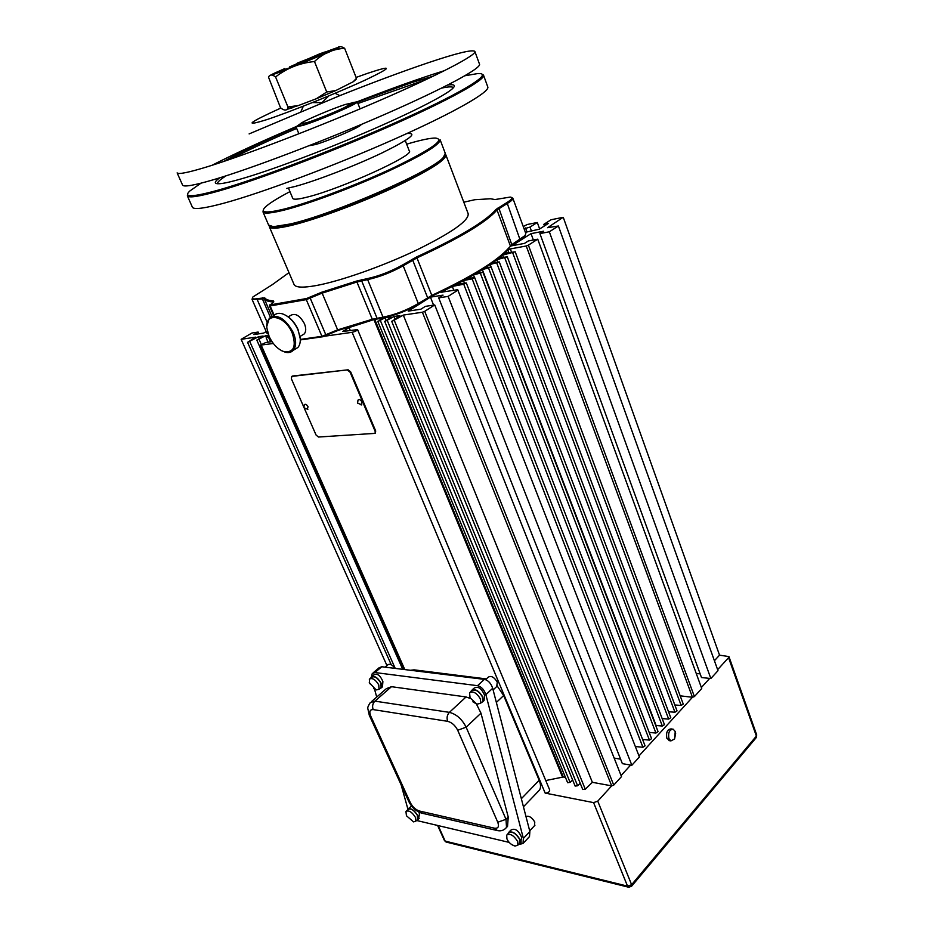 <?xml version="1.0" encoding="UTF-8"?>
<svg xmlns="http://www.w3.org/2000/svg" width="934" height="934" viewBox="0 0 934 934"><rect width="100%" height="100%" fill="white"/><g stroke="black" fill="none" stroke-linecap="round" stroke-linejoin="round"><path stroke-width="1.4" d="M344.226 107.702L352.48 102.857L345.393 104.456C331.803 108.799 303.258 121 300.526 123.65L306.761 122.751C318.751 118.711 331.243 113.691 344.226 107.702M300.246 124.362L300.106 124.712C298.857 125.845 300.993 125.541 306.515 123.802C323.631 118.466 360.757 101.899 352.76 103.23L352.597 103.16M284.543 68.684C268.875 75.502 267.124 76.728 279.278 72.327L328.173 52.502C341.879 46.431 342.568 45.661 330.227 50.191L325.149 52.117L325.966 52.491L319.381 55.783L289.155 68.042L284.205 69.536L284.555 68.637M284.403 69.034L278.671 71.778L284.87 69.898C301.227 63.874 337.921 48.37 331.465 50.226L325.499 52.281M284.426 68.988L277.993 72.327L284.17 70.202C298.25 65.018 330.402 51.627 332.562 50.062L325.452 52.257M275.565 76.938C272.051 74.3 269.704 74.381 268.525 77.195L280.515 107.749C283.644 110.329 285.967 110.737 287.462 108.974L287.952 107.001L275.565 76.938C286.855 68.135 299.826 62.998 314.478 61.527L326.713 91.999L335.82 90.54L353.204 81.76L356.449 78.328L344.646 48.334C333.169 48.977 323.106 53.378 314.478 61.527M288.513 107.27L287.929 107.585M287.065 109.336L292.494 107.737M356.449 78.328L353.834 81.328M337.629 47.564C339.322 46.14 341.657 46.396 344.646 48.334M287.952 107.001L298.541 105.495L316.369 98.724L326.713 91.999M280.795 108.075C247.685 123.183 243.214 126.977 267.381 119.447C291.081 111.566 339.322 92.127 366.186 79.635C392.607 66.944 393.097 64.831 367.669 73.307L356.099 77.429M182.48 184.897L182.609 185.177C183.975 187.174 194.295 185.341 213.582 179.69C251.269 168.587 324.367 140.812 384.761 114.392C445.273 87.936 482.166 67.808 479.457 64.037L474.846 51.382C472.16 49.385 456.434 53.226 427.679 62.917C402.239 71.544 372.946 82.449 339.813 95.642L249.121 133.912M444.526 70.634L432.057 74.592C410.271 81.76 385.322 90.808 357.22 101.748M182.609 185.177L177.133 172.872C178.382 174.6 188.633 172.51 207.873 166.602C245.467 155.009 318.728 126.931 379.379 100.615C440.171 74.265 477.379 54.616 474.846 51.382M295.996 126.685C262.15 141.081 234.142 153.958 211.983 165.306M426.056 79.6L357.944 103.487M296.685 128.425C269.763 140.007 247.989 150.141 231.375 158.85M433.388 76.109L412.022 82.484L357.418 102.145M296.136 127.106C264.007 140.929 239.875 152.382 223.728 161.454M300.433 123.732L296.02 126.814L303.678 125.144C321.086 119.727 359.87 102.81 357.278 101.806L360.057 108.881M357.278 101.806L351.99 102.74M361.061 124.561C362.042 126.265 330.134 140.298 315.657 144.501L309.049 145.739M319.988 53.717L289.4 66.991C301.892 62.38 329.772 50.599 324.904 52.012L319.988 53.717M297.257 63.127L316.311 55.643L297.257 63.127M710.844 678.528L549.332 231.784L558.404 225.993L717.989 670.682L710.844 678.528L701.492 677.535L539.91 233.593L543.67 231.2L531.037 233.64L511.832 245.77L524.476 243.4L528.317 240.96L537.739 239.186L528.387 245.152L694.394 696.589L692.456 697.278L680.174 695.83M537.739 239.186L701.738 688.521L694.394 696.589M639.393 756.972L457.73 289.692L639.393 756.972L631.851 765.25L622.371 763.662L438.711 297.876L443.043 295.132L430.434 297.14L408.298 311.115L420.895 309.201L425.332 306.375L434.73 304.939L424.701 311.349L613.743 785.12L611.688 785.856L592.366 782.318L403.313 315.085L392.14 321.319L399.892 315.599L394.066 316.474L385.123 321.354L390.961 316.93L384.948 317.829L378.223 321.378L382.158 318.249L374.756 319.358L563.319 776.995L545.76 780.544M273.323 343.49L260.574 345.125L265.723 342.533L271.981 341.634M525.398 235.123L520.156 240.003L510.046 246.681L508.119 249.144C496.608 261.987 471.25 277.608 432.045 296.008L418.525 304.122C407.049 310.824 395.502 315.307 383.897 317.56L372.549 319.86L337.91 330.473L322.837 336.742L300.304 339.929M562.525 777.053L373.927 319.58L349.047 327.565L342.708 331.488L357.582 329.585C356.928 330.636 355.118 331.558 352.141 332.317L324.577 336.228M373.927 319.58L374.756 319.358M438.163 825.586L445.179 841.102L627.543 886.144L593.58 802.621L597.748 801.15L611.688 785.856L422.39 312.236L403.313 315.085M422.39 312.236L424.701 311.349M457.847 290.182L448.122 296.393L438.711 297.876M453.831 290.322L452.313 286.423L441 292.272L457.73 289.692M452.313 286.423L463.743 284.216L466.299 282.932L456.808 284.111L463.498 280.55L472.16 278.869L474.682 277.596L467.198 278.519L473.503 274.946L482.983 272.319L476.632 273.102L482.376 269.599L491.179 267.101L485.108 267.86L490.175 264.509L499.281 261.94L492.615 262.816L496.923 259.664L507.29 256.838L499.118 257.959L502.585 255.099L503.414 257.305M508.89 252.659L507.898 249.997L504.558 253.324L515.206 251.795L502.585 255.099M507.898 249.997L510.326 248.934L511.552 252.238M639.031 755.875L692.456 697.278L526.227 245.992L510.326 248.934M526.227 245.992L528.387 245.152M549.332 231.784L539.91 233.593M558.404 225.993L547.581 227.686L563.12 217.33L551.118 219.735L543.833 224.323L548.421 223.413L539.292 229.192L525.363 232.309M523.25 226.542L527.278 224.499L537.295 222.49L530.01 227.067L524.091 228.842M391.241 664.716L247.568 342.334L255.741 337.139L241.147 339.322L251.958 333.006L258.158 332.049L253.838 334.582L263.622 333.099L266.213 331.57M247.568 342.334L258.449 336.742L263.096 336.042L257.142 340.116L265.618 335.668L268.607 335.224M269.214 336.672L266.167 337.816L268.91 335.948M395.035 318.833L394.066 316.474M266.423 337.501L265.618 335.668M259.197 338.447L258.449 336.742M497.81 262.034L496.923 259.664M491.144 267.066L490.175 264.509M491.179 267.101L664.448 724.644L662.334 726.033L656.1 725.496L482.376 269.599M474.484 277.526L473.503 274.946M464.478 283.06L463.498 280.55M385.952 320.257L384.948 317.829M539.654 228.958L537.295 222.49M531.481 231.107L530.01 227.067M527.01 231.982L525.527 227.943M544.417 225.946L543.833 224.323M563.377 217.669L719.542 655.166L714.417 660.723M533.361 240.003L531.037 233.64M700.161 673.869L696.25 673.472M631.851 765.25L448.122 296.393M433.586 305.114L430.434 297.14M620.596 759.155L614.163 758.093M613.743 785.12L621.495 776.621L434.73 304.939M565.432 777.392L563.319 776.995M350.238 330.402L349.047 327.565M357.594 329.597L549.717 790.036C549.554 791.95 548.036 792.978 545.164 793.106L352.141 332.317M291.7 376.425L348.125 369.794L350.67 371.872L375.713 431.029L375.211 433.283M593.58 802.621L545.164 793.106M241.147 339.322L386.956 665.592M258.928 333.8L258.158 332.049M384.668 321.296L575.134 786.089L577.621 785.774L580.212 783.276M377.768 321.331L567.627 782.692L570.09 782.377L572.624 779.948M635.4 746.523L642.907 747.27L645.055 745.822L466.299 282.932M474.682 277.596L651.582 738.689L649.445 740.113L642.604 739.471M482.983 272.319L658.05 731.626L655.925 733.038L649.188 732.431M515.206 251.795L683.244 704.096L681.166 705.439L674.838 704.983M668.522 711.743L674.955 712.233L677.033 710.879L507.29 256.838M662.148 718.573L668.674 719.098L670.775 717.721L499.281 261.94M592.366 782.318L585.279 789.218L582.758 789.522L391.673 321.261M361.178 405.006L362.042 402.099C360.594 399.659 359.24 399.005 357.979 400.137L357.629 403.196L361.82 404.784M307.321 409.477L308.022 406.699C306.656 404.41 305.406 403.768 304.262 404.749L303.889 407.773L307.87 409.29M292.4 376.04L348.125 369.794M291.852 376.39L291.338 378.702L303.643 406.722M350.67 371.872L350.11 372.234L375.164 431.403L375.153 433.364L318.436 437.03L316.066 435.034L304.484 408.648M350.11 372.234L347.553 370.156M719.542 655.166L728.929 656.579L756.703 734.906L756.388 736.085L728.567 657.676L717.627 669.678M728.567 657.676L728.929 656.579M709.677 678.399L701.364 687.506M630.66 765.051L621.075 775.559M672.293 729.057L671.137 728.905C667.343 729.291 665.919 732.419 666.864 738.257L669.783 740.72M293.976 284.286L294.128 284.648C295.774 287.579 303.106 287.894 316.136 285.57C340.198 281.192 382.438 266.353 416.331 250.184C451.963 232.624 469.23 220.436 468.144 213.629L445.927 155.067M445.833 154.822C446.312 160.076 428.344 171.261 391.918 188.399C357.302 204.289 314.653 219.887 290.754 225.549C277.818 228.573 270.697 229.005 269.377 226.834L269.214 225.865M300.293 339.416L321.938 336.333L337.197 330.017L372.082 319.335L383.022 317.14C395 314.805 406.92 310.181 418.782 303.246L431.987 295.307C471.46 276.791 496.993 261.076 508.575 248.175L512.276 244.311L525.071 235.531L525.819 233.535L512.871 198.3M511.704 197.576L512.836 198.206C513.198 199.257 511.353 201.008 507.29 203.472L496.993 209.963C486.626 222.023 460.018 237.972 417.148 257.796L403.71 265.513C391.638 272.273 379.624 276.966 367.646 279.616L356.706 282.091L321.681 293.288L306.282 299.639L270.124 305.943L269.424 305.897L269.844 304.823M273.569 302.102L272.962 301.927C268.315 301.647 265.419 300.62 264.299 298.845L252.063 299.417L252.39 298.121M288.232 316.859L290.544 315.494C295.237 312.762 299.861 315.482 304.414 323.643C306.189 328.138 306.154 331.547 304.286 333.882L302.371 335.049M266.89 333.111L268.14 333.905M288.98 272.623L272.284 284.683L252.939 296.942C251.515 298.833 253.032 299.405 257.492 298.647L264.707 297.818C265.828 299.569 268.7 300.585 273.323 300.841L273.814 301.834L270.381 304.869L306.539 298.53L321.751 292.214L356.554 281.087L367.891 278.484C379.484 275.915 391.124 271.362 402.811 264.836L416.587 256.955C459.178 237.259 485.645 221.428 495.966 209.45L506.438 202.853C512.019 199.409 513.28 197.483 510.221 197.074L495.02 199.549L490.49 198.767L474.822 199.713L463.801 202.199M444.876 155.476L442.973 158.348C432.711 171.728 333.87 214.948 290.999 224.475L274.444 227.125L270.393 226.378M286.154 315.529C291.198 318.517 295.167 323.187 298.051 329.527L300.269 338.867M294.607 349.479L297.888 347.483C299.837 345.253 300.596 342.007 300.176 337.746L297.981 329.807C294.035 321.448 288.793 316.101 282.255 313.777C278.787 312.832 276.032 313.404 273.989 315.505L272.635 316.287M269.132 336.462C273.067 344.646 278.227 349.771 284.601 351.849C293.953 352.468 296.475 346.199 292.202 333.041C285.045 315.225 264.719 311.617 266.89 328.149L269.132 336.462M266.82 326.328L269.272 318.237C277.305 313.579 285.314 318.366 293.299 332.609C296.405 340.396 296.393 346.292 293.253 350.308C291.291 352.387 288.664 353.029 285.36 352.235L281.624 350.705M268.618 225.082L273.417 226.693L290.1 224.008C333.321 214.388 433.107 170.77 443.416 157.309L445.261 153.316L440.171 139.902M440.077 139.668C440.404 144.513 422.25 155.441 385.625 172.463C350.822 188.271 308.057 204.079 284.205 210.08C271.304 213.291 264.229 213.909 263.003 211.936L263.283 210.045M405.263 140.59L409.279 150.934C415.49 154.927 340.957 188.878 307.414 197.051C298.541 199.327 293.673 199.794 292.809 198.463L292.751 198.312M289.949 191.633C276.989 198.428 268.63 203.729 264.847 207.546C260.014 212.882 266.552 213.361 284.461 208.994C310.648 202.409 359.812 183.8 395.502 166.824C432.512 148.669 445.74 139.073 435.174 138.045C430.504 138.092 422.822 139.61 412.116 142.598L406.664 144.186M441.63 88.1C448.775 86.582 452.698 86.477 453.375 87.773M217.517 183.753C217.097 182.352 219.969 179.702 226.121 175.802M447.701 85.041C454.566 84.072 456.096 85.333 452.289 88.835C444.386 95.957 410.154 113.353 365.077 132.651C320.023 151.938 269.914 170.595 241.813 178.721C231.504 181.698 224.16 183.368 219.794 183.706C213.874 184.091 213.828 182.13 219.677 177.845M200.962 183.192L189.754 191.05C182.819 197.623 192.509 197.261 218.836 189.952C259.944 178.324 343.315 146.369 405.087 118.291C467.105 90.143 494.214 72.362 477.601 73.588L464.922 75.759M482.142 74.241L483.462 75.059C486.334 79.273 449.721 99.833 389.431 126.382C329.282 152.896 256.313 180.39 218.556 191.073C199.234 196.502 188.831 198.113 187.372 195.895L187.617 194.097M483.567 75.327L487.735 86.804C490.782 91.497 454.449 112.5 394.405 139.143C334.512 165.75 261.672 192.964 223.856 203.203C204.488 208.399 194.015 209.776 192.439 207.313L192.287 206.963M406.92 133.527C418.292 132.651 410.026 139.108 382.111 152.884C355.13 165.785 316.159 180.811 295.354 186.391L286.586 188.458M329.655 95.548L311.477 102.962M497.238 686.046L503.659 695.538L539.175 780.275C540.821 784.362 540.961 787.596 539.572 789.989L538.077 791.553M410.4 670.273L414.101 669.853L486.369 678.925M417.276 819.748L417.463 815.487C413.984 810.023 410.82 808.038 407.948 809.556L406.442 810.992M407.387 810.093L407.691 809.299C410.703 807.7 414.042 809.79 417.696 815.545L418.035 819.515L416.727 820.286M481.839 702.099L482.609 701.376L482.458 696.869C478.71 690.81 475.114 688.813 471.67 690.891L470.327 692.129M470.993 691.522L471.378 690.623C475.009 688.428 478.792 690.53 482.738 696.916L482.901 701.656L481.173 702.73M380.465 688.066L381.119 687.506L380.862 683.081C377.523 677.652 374.394 675.749 371.475 677.384L370.039 678.609M370.856 677.909L371.218 677.115C374.289 675.399 377.581 677.395 381.095 683.104L381.376 687.763L379.858 688.591M519.292 843.647L519.619 839.257C515.72 833.163 512.077 831.062 508.703 832.976L507.267 834.482M508.096 833.607L508.411 832.708C511.96 830.7 515.79 832.906 519.899 839.327L520.156 843.309L518.685 844.289M418.841 812.101L419.471 813.818L418.56 819.001M472.207 689.864L473.853 688.335C477.858 685.789 481.419 688.089 484.536 695.223L484.046 700.582L483.111 701.446M476.445 704.049L480.975 713.167L508.224 817.005L507.547 826.345L506.251 827.746M371.569 701.539L386.384 688.638L391.474 686.688L466.066 696.951L470.246 698.445M371.919 676.52L373.717 674.99C377.103 672.994 380.161 675.189 382.893 681.563L382.473 686.817L381.679 687.506M509.018 832.077L510.781 830.221C514.751 827.757 518.382 830.163 521.674 837.436L520.635 842.783M371.405 676.905L372.269 673.577L374.966 672.538L477.543 685.684C481.419 686.653 484.186 689.642 485.867 694.663L523.379 838.44L523.017 843.495L518.405 844.581M509.193 842.398L416.541 820.472M374.534 689.187L376.717 697.056M401.141 784.817L407.878 809.054M408.216 808.786L411.59 806.054M523.379 838.44L529.87 831.54L529.496 836.572L528.714 837.413M529.87 831.54L492.685 688.276L485.867 694.663M477.543 685.684L484.384 679.368C488.248 680.314 491.015 683.291 492.685 688.276M484.384 679.368L381.749 666.748L374.966 672.538M373.156 672.819L379.052 667.798L381.749 666.748M485.587 679.66L488.225 677.208C491.156 675.422 494.168 677.068 497.273 682.124L496.725 686.525M525.959 816.503C529.029 815.557 531.96 817.402 534.773 822.06L534.47 825.749M385.123 667.156L387.808 664.856C389.805 663.455 392.222 664.623 395.07 668.382M506.835 838.65L507.01 839.047C508.668 842.573 511.353 844.931 515.043 846.076L517.856 845.177L517.611 841.394C513.7 835.288 510.057 833.175 506.695 835.078L506.94 838.895M512.042 844.768L515.043 846.076M472.896 701.784L476.819 704.178L480.508 703.349L480.345 698.842C476.597 692.771 473.001 690.775 469.557 692.853L470.129 698.235M413.552 821.885L415.782 821.208L415.455 817.437C411.976 811.961 408.812 809.976 405.94 811.483L406.453 815.756L413.552 821.885M373.635 688.58L376.192 689.934L379.029 689.304L378.76 684.879C375.421 679.45 372.292 677.547 369.374 679.181L369.642 683.63M675.235 731.544L673.181 729.185C669.386 729.582 667.962 732.711 668.907 738.561L670.951 740.895L674.581 738.957L675.235 731.544M441.934 291.548L442.202 292.214M404.807 669.585L261.228 345.206M577.621 785.774L387.295 320.525M570.09 782.377L380.383 320.56M642.907 747.27L463.743 284.216M649.445 740.113L472.16 278.869M655.925 733.038L480.473 273.569M662.334 726.033L488.68 268.338M681.166 705.439L512.778 252.997M674.955 712.233L504.839 258.053M668.674 719.098L496.806 263.166M395.234 668.405L249.81 341.622M261.275 344.342L259.08 339.381M270.533 341.844L268.443 337.104M585.279 789.218L394.335 320.479M597.748 801.15L631.617 884.72L756.388 736.085L756.131 737.732M437.614 825.458L444.456 840.577L446.055 842.024L444.444 840.542M628.839 887.265L631.676 886.132L631.617 884.72L627.543 886.144L628.407 887.16L446.464 842.118M756.703 734.906L756.353 737.475L631.466 886.389M321.751 292.214L337.91 330.473M372.549 319.86L356.554 281.087M361.855 279.593L361.61 280.714L376.974 318.05L377.85 318.471M383.897 317.56L383.022 317.14L367.646 279.616L367.891 278.484M402.811 264.836L418.525 304.122M427.83 298.25L412.314 259.15M416.587 256.955L432.045 296.008M509.906 246.868L510.361 245.887L496.993 209.963L495.966 209.45M498.102 207.838L498.966 208.469L511.984 245.163M520.156 240.003L507.29 203.472L506.438 202.853M257.492 298.647L257.247 299.674L267.194 322.358M270.405 317.268L262.314 298.752L262.559 297.724M264.707 297.818L264.299 298.845L272.004 316.474M273.183 302.441L273.323 300.841M270.381 304.869L270.124 305.943L274.199 315.283M322.837 336.742L321.938 336.333L306.282 299.639L306.539 298.53M326.106 335.469L309.831 297.245M521.347 798.71L539.175 780.275M503.659 695.538L496.363 702.45M483.041 679.205L483.917 678.388M414.101 669.853L413.225 670.612M373.18 709.595C369.841 709.49 369.023 711.65 370.728 716.074L410.318 802.633C412.618 806.976 415.653 809.778 419.424 811.016L494.378 828.178C498.196 828.656 499.328 826.672 497.764 822.247L457.695 730.248C455.208 725.403 451.869 722.437 447.666 721.328L373.18 709.595C372.047 706.373 372.619 703.547 374.908 701.142L449.394 712.362C456.411 714.16 461.991 719.11 466.136 727.189L506.006 819.305L497.764 822.247M422.401 813.304L419.424 811.016M408.8 801.547L410.318 802.633M497.437 830.559L494.378 828.178M508.224 817.005L506.006 819.305L506.52 827.419L505.224 828.738M457.695 730.248L466.136 727.189L480.975 713.167M447.666 721.328C446.522 717.919 447.094 714.93 449.394 712.362L466.066 696.951M370.728 716.074L369.28 715.222L367.821 708.544C367.494 707.61 368.288 705.684 370.191 702.73L374.908 701.142L391.474 686.688M298.541 105.495L287.462 108.974M300.911 125.985L300.655 125.354M404.2 669.503L260.574 345.125M294.128 284.648L269.377 226.834M273.685 315.669L269.424 305.897M266.937 333.216L252.063 299.417M508.119 249.144L508.575 248.175M510.489 245.724L510.046 246.681M524.628 236.489L525.071 235.531M300.059 336.438L304.286 333.882M300.153 337.139L300.176 337.746M284.601 351.849L285.36 352.235M293.253 350.308L297.888 347.483M268.735 225.351L263.003 211.936M274.444 227.125L273.417 226.693M312.995 102.588L321.938 102.647L328.418 96.295M523.449 806.801L539.572 789.989M507.547 826.345L506.52 827.419C503.951 830.559 500.566 831.529 496.339 830.326L421.374 813.059C415.98 811.237 411.801 807.431 408.835 801.629L369.28 715.222M419.191 818.382L418.035 819.515M484.046 700.582L482.901 701.656M382.473 686.817L381.376 687.763M521.347 842.036L520.156 843.309M529.496 836.572L523.017 843.495M497.378 685.906L493.105 689.911M534.948 825.236L529.683 830.84M469.697 697.348L476.819 704.178M369.269 682.661L376.192 689.934M356.298 79.145L353.204 81.76M335.82 90.54L316.463 98.677M303.363 106.161L300.993 111.485M335.096 93.272L339.813 95.642M298.868 133.737L296.02 126.814M353.215 104.69L352.959 104.059M402.717 669.328L256.815 340.081M268.093 342.194L266.167 337.816M442.973 158.348L443.416 157.309M187.372 195.895L192.439 207.313M288.454 188.084L292.809 198.463M519.853 843.04L517.856 845.177M482.609 701.376L480.508 703.349M417.778 819.258L415.782 821.208M381.119 687.506L379.029 689.304M668.896 740.592L670.951 740.895M674.581 738.957L675.656 733.307"/></g></svg>
